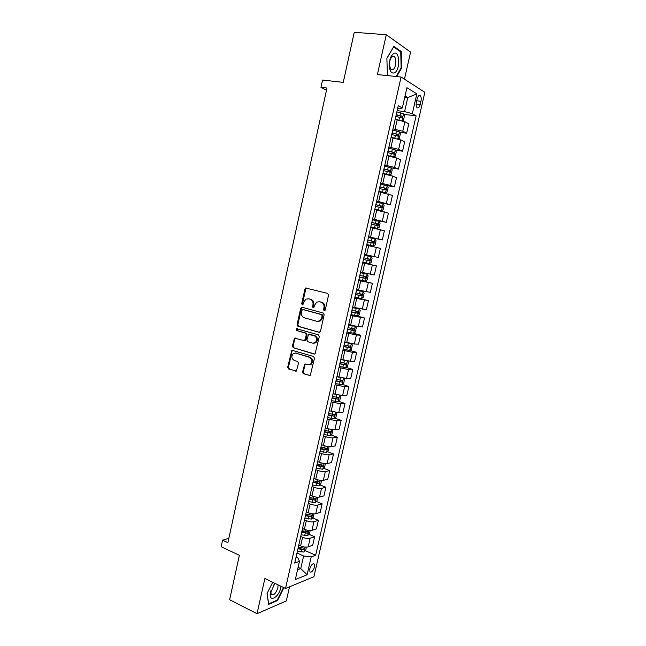 <?xml version="1.0" encoding="UTF-8"?>
<svg xmlns="http://www.w3.org/2000/svg" width="646" height="646" viewBox="0 0 646 646"><rect width="100%" height="100%" fill="white"/><g stroke="black" fill="none" stroke-linecap="round" stroke-linejoin="round"><path stroke-width="0.97" d="M324.155 310.871L325.213 310.112L328.548 295.149L327.667 293.421L305.623 288.011L304.952 288.98L301.706 303.717L302.304 304.904L302.877 304.815L303.749 302.247L305.824 299.203L308.449 298.807L310.201 299.276C312.414 300.156 313.334 301.973 312.963 304.742L312.535 306.664L313.14 307.867L313.738 307.771L314.61 305.195L316.669 302.158L319.382 301.73L321.159 302.207C323.412 303.095 324.34 304.936 323.969 307.73L323.541 309.66L324.155 310.871M314.465 567.067L314.279 564.079C312.632 563.296 311.114 564.911 309.749 568.932L309.927 571.912C311.59 572.695 313.1 571.08 314.465 567.067M302.57 371.999L303.426 373.751L310.274 375.479L314.457 358.255L313.593 356.503L291.83 350.221L287.704 367.227L288.536 368.955L296.425 371.054L298.5 363.262L297.653 361.526L294.18 360.428C291.378 358.506 291.128 356.18 293.437 353.467L295.803 353.087L309.547 357.335C312.381 359.224 312.672 361.55 310.403 364.32L307.892 364.74L304.67 364.174L302.57 371.999L303.354 371.975L304.209 373.727L310.056 375.609M404.453 79.183L410.581 52.092L386.284 34.739L354.258 32.3L343.26 82.365L322.532 80.056L320.957 87.323L326.981 88.026L227.893 542.64L222.571 540.161L221.15 546.694L239.383 555.318L229.629 599.738L257.027 613.7L286.331 600.925L289.529 586.794M386.284 34.739L377.385 74.565L401.085 77.019L285.516 588.458L264.876 578.533L257.027 613.7M318.971 332.391L320.473 331.333L324.163 314.788L323.283 313.052L302.15 307.246L300.689 308.312L297.103 324.599L297.943 326.311L319.447 332.415M319.302 336.574L315.062 353.911L314.134 354.073L293.236 347.685L292.388 345.965L294.503 338.141L303.79 340.515L305.259 339.481L306.285 334.838L305.429 333.118L296.643 330.542L296.474 328.709L318.43 334.83L319.302 336.574M417.122 98.919L416.387 102.141C415.919 104.595 416.113 106.404 416.977 107.575C418.285 108.496 419.367 107.462 420.239 104.482L420.966 101.285C421.442 98.83 421.249 97.013 420.376 95.826C419.076 94.905 417.994 95.939 417.122 98.919M401.085 77.019L424.85 92.281L313.908 576.733L285.516 588.458M397.605 108.568L399.753 108.835L402.321 107.971L398.267 105.645L294.713 563.102L299.461 561.326L297.951 558.071L296.046 557.207M402.321 107.971L406.932 87.678L416.84 93.888L412.318 113.704L404.598 111.588L397.137 110.644M403.734 114.294L416.121 115.876L412.318 113.704M416.121 115.876L315.66 555.277L311.186 556.949L307.125 574.762L295.335 579.527L299.461 561.326M228.829 538.328L222.571 540.161M320.957 87.323L326.496 90.222M404.751 97.263L407.771 97.611L405.05 95.963M404.598 111.588L407.771 97.611L416.84 93.888M298.097 567.35L300.753 568.577L303.612 555.996L296.999 553.008M308.95 534.307L314.626 536.769L312.68 545.297L308.199 546.871C306.099 547.396 303.58 547.065 300.632 545.902L298.791 545.087M314.626 536.769L310.153 538.279C308.061 538.772 305.542 538.441 302.586 537.286L300.737 536.479M312.616 517.906L318.373 520.337L316.419 528.888L311.961 530.334C309.878 530.794 307.351 530.463 304.387 529.316L302.546 528.525M318.373 520.337L313.924 521.702C311.84 522.146 309.313 521.798 306.349 520.668L304.5 519.885M316.298 501.441L322.136 503.832L320.174 512.423L315.741 513.723C313.657 514.135 311.138 513.788 308.166 512.674L306.309 511.89M322.136 503.832L317.711 505.067C315.636 505.447 313.108 505.091 310.128 503.985L308.271 503.218M319.988 484.92L325.915 487.262L323.945 495.886L319.536 497.057C317.461 497.412 314.933 497.049 311.953 495.958L310.088 495.199M325.915 487.262L321.514 488.36C319.447 488.691 316.92 488.319 313.924 487.237L312.058 486.495M323.686 468.326L329.702 470.635L327.732 479.292L323.339 480.317C321.28 480.624 318.753 480.244 315.749 479.179L313.875 478.444M329.702 470.635L325.326 471.588C323.266 471.863 320.739 471.475 317.735 470.425L315.854 469.699M327.401 451.667L333.514 453.936L331.527 462.625L327.167 463.513C325.108 463.763 322.58 463.368 319.568 462.334L317.687 461.615M333.514 453.936L329.161 454.752C327.11 454.97 324.575 454.574 321.563 453.549L319.673 452.838M331.123 434.952L337.333 437.172L335.347 445.902L331.002 446.644C328.959 446.838 326.424 446.434 323.404 445.417L321.514 444.723M337.333 437.172L333.005 437.843C330.962 438.012 328.426 437.6 325.398 436.599L323.509 435.913M334.854 418.164L341.169 420.352L339.174 429.106L334.854 429.711C332.819 429.848 330.284 429.428 327.247 428.443L325.35 427.765M341.169 420.352L336.865 420.877L327.352 418.923M338.593 401.311L345.021 403.459L343.018 412.253L338.722 412.705L329.202 410.743M345.021 403.459L340.741 403.839L331.212 401.86M342.34 384.394L348.888 386.494L346.878 395.328L342.606 395.635L333.07 393.648M348.888 386.494L344.633 386.736L335.088 384.733M346.095 367.413L352.773 369.472L350.754 378.33L346.506 378.499L336.962 376.489M352.773 369.472L348.541 369.56L338.98 367.534M349.857 350.366L356.673 352.377L354.638 361.275L350.423 361.292L340.862 359.257M356.673 352.377L352.466 352.32L342.889 350.269M353.604 333.239L360.581 335.217L358.546 344.148L354.355 344.019L344.77 341.96M360.581 335.217L356.406 335.008L346.813 332.94M356.188 315.741L364.514 317.985L362.463 326.957L358.304 326.674L348.703 324.591M364.514 317.985L350.754 315.539M355.009 297.225L368.454 300.689L366.403 309.692L352.651 307.157M368.454 300.689L354.711 298.064M358.805 279.984L372.411 283.328L370.352 292.363L356.616 289.65M372.411 283.328L358.683 280.517M362.713 262.704L376.392 265.886L374.325 274.962L360.597 272.079M376.392 265.886L362.672 262.906M374.244 256.599L376.335 247.41L380.381 248.379L378.306 257.496L364.586 254.427M376.335 247.41L366.67 245.222M368.535 237.001L382.303 239.957L368.6 236.711M382.303 239.957L384.386 230.808L370.691 227.465M372.484 219.551L386.316 222.345L372.629 218.921M386.316 222.345L388.416 213.164L374.728 209.635M378.443 202.408L390.354 204.669L376.675 201.051M390.354 204.669L392.453 195.447L378.782 191.741M386.292 185.475L394.399 186.912L390.45 185.394L380.728 183.117M394.399 186.912L396.507 177.658L392.574 176.051L382.852 173.766M391.218 167.895L398.461 169.09L394.536 167.403L384.806 165.11M398.461 169.09L400.577 159.796L396.676 158.028L386.938 155.718M395.384 150.106L402.539 151.196L398.647 149.347L388.9 147.03M402.539 151.196L404.671 141.862L400.786 139.932L391.04 137.598M399.551 132.236L406.641 133.229L402.773 131.219L393.01 128.877M406.641 133.229L408.773 123.862L404.921 121.763L395.158 119.405M297.54 569.82L300.753 568.577L307.125 574.762M305.275 363.973L305.17 364.441M305.615 514.951L306.81 515.46M301.924 531.254L304.04 532.175M298.25 547.493L301.173 548.801M305.292 550.642L315.66 555.277M303.612 555.996L311.186 556.949M396.684 76.559L401.618 68.04L401.206 51.527L393.874 46.391L386.873 58.261L387.43 75.089L388.416 75.703M272.693 582.288L267.024 593.513L268.671 604.365L277.481 600.586L283.917 587.682M400.116 51.43L401.206 51.527M401.069 67.992L401.618 68.04M276.884 600.295L277.481 600.586M324.672 310.823L324.736 307.803C325.108 305.017 324.171 303.184 321.926 302.296L321.159 302.207M319.269 301.706L321.926 302.296M308.36 298.783L310.976 299.364C313.189 300.237 314.109 302.062 313.738 304.823L313.657 307.811M306.761 287.987L305.736 289.085L302.49 303.798L302.821 304.847M302.417 307.318L301.472 308.384L297.887 324.647L298.735 326.359L319.576 332.383M322.152 315.87L321.538 314.659L302.998 309.539L301.973 310.282L301.529 312.284C301.157 315.03 302.07 316.855 304.258 317.751L316.903 321.32L319.746 320.852L321.7 317.905L322.152 315.87L322.919 315.934L322.306 314.723L321.538 314.659M303.531 309.587L322.306 314.723M317.961 321.442L320.513 320.909L322.467 317.961L321.7 317.905M322.919 315.934L322.467 317.961M314.812 354.048L293.236 347.685M295.529 338.052L294.713 339.069L293.187 345.981L294.027 347.701M304.573 340.547L306.043 339.505L307.068 334.878L306.212 333.15L296.643 330.542M297.362 328.701L297.435 330.59M312.64 343.155L315.087 342.743C317.444 339.957 317.186 337.608 314.295 335.71L308.513 334.418L306.89 339.966L307.746 341.694L312.64 343.155M313.738 343.252L315.854 342.768C318.22 339.982 317.953 337.64 315.07 335.742L314.295 335.71M309.692 334.289L315.07 335.742M305.671 364.045L304.904 365.022L303.354 371.975M309.143 364.837L311.178 364.312C313.447 361.55 313.157 359.224 310.322 357.335L309.547 357.335M295.432 353.007L310.322 357.335M292.832 350.124L292.057 351.117L288.504 367.219L289.335 368.939L296.231 371.159M402.329 120.778L403.459 120.253L404.444 115.917L403.492 113.744L396.854 111.895M397.605 119.728L395.207 119.171M395.837 116.401L401.836 117.96L402.337 116.28L396.232 114.657M396.16 114.964L400.56 116.046L400.843 117.306M398.009 138.947L399.357 138.284L400.342 133.964L399.381 131.857L392.744 130.056M395.473 138.325L391.105 137.299M391.613 137.679L391.048 137.55M391.726 134.546L397.718 136.072L398.235 134.4L392.122 132.81M392.057 133.068L396.466 134.15L396.725 135.418M393.721 157.051L395.279 156.243L396.256 151.939L395.279 149.896L388.65 148.136M393.236 156.93L387.019 155.355M389.094 156.057L386.97 155.565M387.64 152.609L393.624 154.111L394.149 152.448L388.028 150.881M387.98 151.107L392.397 152.181L392.623 153.449M388.343 174.816L389.57 175.026L391.21 174.137L392.187 169.85L391.201 167.863L384.572 166.151M387.77 174.686L382.908 173.508M389.57 175.026L382.949 173.338M383.562 170.609L389.546 172.078L390.079 170.431L383.958 168.881M383.91 169.066L388.335 170.14L388.545 171.416M378.863 191.377L385.517 192.888L387.156 191.951L388.133 187.679L387.14 185.757L380.51 184.086M385.517 192.888L378.895 191.24M379.509 188.527L385.484 189.964L386.025 188.333L379.896 186.807M379.864 186.952L384.297 188.026L384.467 189.318M394.391 72.877C400.488 70.341 399.987 50.162 393.826 53.424L392.187 54.789C390.37 57.228 389.393 60.538 389.263 64.721C389.57 71.012 391.282 73.733 394.391 72.877M389.263 64.721L390.733 69.292L392.8 69.687C395.82 68.492 397.015 59.093 394.423 56.8L392.397 56.388L391.282 57.316L389.506 61.709M386.873 58.35L393.632 46.9L400.738 51.866L401.142 67.87L396.143 76.503M389.126 75.784L387.422 74.71M274.881 583.338L270.303 593.303C268.881 602.984 278.87 597.453 280.792 587.698L281.042 586.302M270.827 590.807L271.175 594.562C273.686 595.685 275.923 593.408 277.901 587.715L278.063 584.872M283.529 587.497L277.215 600.15L268.679 603.8L267.097 593.375M275.285 583.532L273.411 585.244M374.833 209.175L381.471 210.685L383.126 209.7L384.095 205.444L383.086 203.571L376.465 201.956M381.471 210.685L374.858 209.078M375.463 206.373L381.431 207.786L381.988 206.163L375.851 204.661M375.827 204.766L380.268 205.84L380.413 207.14M370.82 226.899L377.45 228.401L379.105 227.368L380.074 223.136L379.057 221.32L372.443 219.753M377.45 228.401L370.836 226.851M371.442 224.154L377.401 225.535L377.967 223.92L371.83 222.45M371.813 222.515L376.263 223.573L376.36 224.905M366.823 244.559L373.436 246.053L375.108 244.971L376.069 240.756L375.043 238.996L368.43 237.47M373.436 246.053L366.831 244.543M367.437 241.854L373.388 243.211L373.961 241.612L367.816 240.159M367.816 240.183L372.266 241.249L372.314 242.613M371.038 256.607L364.433 255.122L371.038 256.607L372.08 258.303L371.119 262.502L369.488 263.6L371.07 256.648M369.488 263.6L362.834 262.163M369.972 259.224L368.293 258.844L367.631 260.411L363.448 259.474L369.391 260.822L369.972 259.224L363.827 257.802M358.861 279.718L365.466 281.139L367.154 279.968L368.099 275.785L367.057 274.138L360.452 272.701M367.057 274.138L360.46 272.66M359.467 277.053L365.41 278.353L365.999 276.771L359.846 275.374M365.999 276.771L364.336 276.375L363.658 277.933L359.483 276.997M354.904 297.2L361.51 298.573L363.197 297.362L364.142 293.195L363.092 291.604L356.487 290.215M363.092 291.604L356.503 290.135M355.51 294.544L361.445 295.82L362.035 294.245L355.889 292.872M360.444 293.882L359.701 295.375L355.526 294.455M350.964 314.61L357.561 315.942L359.257 314.683L360.202 310.532L359.136 309.006L352.538 307.657M359.136 309.006L352.571 307.536M351.561 311.97L357.496 313.221L358.094 311.655L351.941 310.298M356.552 311.307L355.76 312.753L351.594 311.84M347.039 331.955L353.637 333.247L355.34 331.939L356.277 327.805L355.227 326.367L348.606 325.027M353.677 333.207L355.227 326.367L348.646 324.873M347.637 329.323L353.556 330.542L354.17 328.992L348.008 327.659M352.668 328.669L351.828 330.058L347.669 329.161M351.166 343.583L344.689 342.332M347.403 342.719L344.738 342.138M349.761 350.439L351.311 343.624L352.369 345.012L351.432 349.131L349.72 350.471L343.131 349.228M297.16 328.838L296.562 328.661M343.72 346.611L349.639 347.806L350.253 346.256L344.1 344.956M348.783 345.957L347.919 347.298L343.769 346.409M345.658 360.589L340.789 359.564M341.742 359.531L340.846 359.329M347.524 360.969L348.469 362.148L347.54 366.25L345.82 367.639L339.231 366.435M339.828 363.827L345.739 364.998L346.361 363.456L340.2 362.172M344.907 363.173L344.027 364.473L339.877 363.585M339.57 377.304L336.905 376.731M343.777 378.249L344.593 379.21L343.664 383.296L341.936 384.733L335.355 383.571M335.944 380.97L341.847 382.117L342.477 380.583L336.316 379.331M341.048 380.324L340.143 381.576L336.009 380.696M334.693 394.181L333.037 393.826M340.062 395.465L340.725 396.216L339.804 400.286L338.068 401.764L331.487 400.641M332.076 398.057L337.971 399.171L338.609 397.645L332.448 396.418M337.196 397.403L336.275 398.606L332.149 397.742M330.13 411.058L329.177 410.856M336.372 412.608L336.873 413.149L335.952 417.203L334.216 418.721L327.643 417.647M328.225 415.071L334.119 416.161L334.757 414.643L328.596 413.44M333.352 414.417L332.432 415.58L328.305 414.724M332.706 429.679L332.125 434.055L330.381 435.614L323.808 434.58M324.389 432.012L330.276 433.078L330.922 431.568L324.752 430.389M329.525 431.358L328.596 432.481L324.478 431.633M329.072 446.677L328.305 450.843L326.553 452.442L319.988 451.457M320.569 448.897L326.448 449.931L327.102 448.429L320.933 447.274M325.713 448.235L324.776 449.317L320.658 448.477M325.406 463.594L324.51 467.567L322.75 469.206L316.185 468.261M316.758 465.709L322.637 466.719L323.291 465.225L317.129 464.094M321.91 465.047L320.973 466.089L316.863 465.257M321.579 480.43L320.723 484.217L318.954 485.905L312.398 484.993M312.971 482.457L318.833 483.442L319.504 481.948L313.334 480.85M318.115 481.795L317.178 482.788L313.084 481.964M317.767 497.202L316.952 500.812L315.175 502.54L308.618 501.667M309.192 499.14L315.054 500.101L315.724 498.615L309.555 497.541M314.336 498.47L313.407 499.431L309.313 498.615M313.972 513.917L313.189 517.341L311.412 519.101L304.864 518.278M305.429 515.758L311.283 516.695L311.961 515.209L305.792 514.159M311.283 516.695L305.558 515.201M310.185 530.552L309.45 533.798L307.666 535.607L301.117 534.815M301.682 532.304L307.536 533.225L308.215 531.747L302.045 530.721M307.536 533.225L301.819 531.715M306.422 547.13L305.72 550.198L303.927 552.047L297.386 551.296M297.951 548.793L303.798 549.689L304.476 548.212L298.307 547.219M303.798 549.689L298.097 548.171M300.632 545.902L302.586 537.286M304.387 529.316L306.349 520.668M308.166 512.674L310.128 503.985M311.953 495.958L313.924 487.237M315.749 479.179L317.735 470.425M319.568 462.334L321.563 453.549M323.404 445.417L325.398 436.599M327.247 428.443L329.258 419.585M331.115 411.397L333.126 402.506M334.991 394.278L337.018 385.355M338.884 377.094L340.918 368.139M342.792 359.846L344.835 350.851M346.716 342.525L348.767 333.489M350.657 325.14L352.716 316.072M354.614 307.682L356.681 298.573M358.587 290.151L360.662 281.01M362.576 272.547L364.659 263.374M366.581 254.879L368.672 245.666M370.602 237.139L372.702 227.885M374.64 219.325L376.747 210.031M378.693 201.439L380.809 192.104M382.763 183.48L384.887 174.113M386.849 165.449L388.981 156.041M390.951 147.336L393.091 137.897M395.069 129.16L397.217 119.68M402.773 131.219L404.921 121.763M398.647 149.347L400.786 139.932M394.536 167.403L396.676 158.028M390.45 185.394L392.574 176.051M386.373 203.304L388.488 193.994M382.311 221.142L384.418 211.872M378.273 238.907L380.373 229.677M370.231 274.227L372.314 265.07M366.242 291.774L368.317 282.657M362.261 309.256L364.328 300.18M358.304 326.674L360.355 317.63M354.355 344.019L356.406 335.008M350.423 361.292L352.466 352.32M346.506 378.499L348.541 369.56M342.606 395.635L344.633 386.736M338.722 412.705L340.741 403.839M334.854 429.711L336.865 420.877M331.002 446.644L333.005 437.843M327.167 463.513L329.161 454.752M323.339 480.317L325.326 471.588M319.536 497.057L321.514 488.36M315.741 513.723L317.711 505.067M311.961 530.334L313.924 521.702M308.199 546.871L310.153 538.279M416.694 100.784L420.966 101.285M416.137 103.99L420.239 104.482M324.736 307.803L323.969 307.73M320.15 301.819L319.382 301.73M313.31 306.737L312.535 306.664M313.738 304.823L312.963 304.742M310.976 299.364L310.201 299.276M309.224 298.896L308.449 298.807M302.49 303.798L301.706 303.717M305.736 289.085L304.952 288.98M324.3 309.733L323.541 309.66M298.735 326.359L297.943 326.311M297.887 324.647L297.103 324.599M301.472 308.384L300.689 308.312M303.781 309.612L302.998 309.539M314.723 354.073L314.134 354.073M293.187 345.981L292.388 345.965M294.713 339.069L293.922 339.037M306.043 339.505L305.259 339.481M307.068 334.878L306.285 334.838M306.212 333.15L305.429 333.118M310.177 334.313L309.402 334.273M304.904 365.022L304.121 365.03M296.595 353.096L295.803 353.087M296.175 371.184L295.513 371.2M289.335 368.939L288.536 368.955M288.504 367.219L287.704 367.227M292.057 351.117L291.257 351.101M310.015 375.625L309.321 375.641M304.209 373.727L303.426 373.751M401.957 120.665L403.516 113.801M399.947 115.537L400.577 112.767M398.945 119.962L399.551 117.281M400.399 115.981L402.232 116.215M397.815 138.898L399.406 131.913M395.837 133.674L396.458 130.92M394.819 138.163L395.441 135.418M396.297 134.077L398.114 134.336M393.697 157.051L395.304 149.945M391.734 151.745L392.356 149M390.725 156.211L391.347 153.473M392.203 152.101L394.02 152.383M389.619 175.001L391.226 167.912M387.657 169.736L388.278 167.007M386.647 174.186L387.261 171.465M388.133 170.051L389.934 170.35M385.557 192.863L387.164 185.806M383.587 187.663L384.209 184.942M382.585 192.096L383.199 189.375M384.079 187.929L385.872 188.252M381.52 210.661L383.118 203.619M379.541 205.509L380.155 202.804M378.54 209.926L379.154 207.221M380.034 205.735L381.818 206.082M377.49 228.377L379.081 221.368M375.512 223.282L376.125 220.585M374.51 227.683L375.124 224.986M376.012 223.476L377.789 223.839M373.485 246.021L375.068 239.044M371.49 240.99L372.104 238.301M370.497 245.375L371.111 242.686M372.007 241.136L373.776 241.523M367.493 258.626L368.099 255.953M366.508 262.987L367.114 260.314M367.631 260.411L369.391 260.822M365.515 281.107L367.081 274.187M363.512 276.189L364.118 273.524M362.527 280.534L363.133 277.869M363.658 277.933L365.41 278.353M361.55 298.541L363.117 291.645M359.539 293.68L360.145 291.031M358.562 298.008L359.16 295.359M359.701 295.375L361.445 295.82M357.609 315.91L359.168 309.046M355.591 311.106L356.188 308.465M354.614 315.418L355.211 312.777M355.76 312.753L357.496 313.221M351.658 328.459L352.256 325.826M350.681 332.755L351.279 330.122M351.828 330.058L353.556 330.542M347.734 345.747L348.331 343.123M346.765 350.027L347.362 347.403M347.919 347.298L349.639 347.806M345.86 367.606L347.378 360.936M343.825 362.963L344.423 360.355M342.865 367.227L343.454 364.61M344.027 364.473L345.739 364.998M341.976 384.701L343.454 378.201M339.941 380.114L340.515 377.563M338.98 384.354L339.57 381.754M340.143 381.576L341.847 382.117M338.108 401.723L339.554 395.384M336.065 397.193L336.614 394.754M335.104 401.424L335.694 398.832M336.275 398.606L337.971 399.171M334.257 418.681L335.662 412.503M332.205 414.207L332.73 411.882M331.253 418.414L331.834 415.838M332.432 415.58L334.119 416.161M330.421 435.574L331.786 429.558M328.362 431.157L328.862 428.944M327.409 435.347L327.998 432.78M328.596 432.481L330.276 433.078M326.601 452.402L327.926 446.548M324.534 448.033L325.011 445.934M323.589 452.216L324.171 449.656M324.776 449.317L326.448 449.931M322.79 469.166L324.09 463.465M320.723 464.854L321.175 462.859M319.778 469.012L320.351 466.46M320.973 466.089L322.637 466.719M318.995 485.865L320.255 480.317M316.92 481.601L317.348 479.712M315.983 485.744L316.556 483.2M317.178 482.788L318.833 483.442M315.224 502.491L316.443 497.105M313.14 498.284L313.544 496.508M312.204 502.41L312.777 499.883M313.407 499.431L315.054 500.101M311.461 519.061L312.648 513.82M309.369 514.902L309.749 513.231M308.433 519.013L309.006 516.493M307.706 535.566L308.861 530.479M305.615 531.456L305.97 529.89M304.686 535.55L305.251 533.039M303.975 551.999L305.098 547.065M301.876 547.945L302.207 546.484M300.947 552.023L301.512 549.52M313.463 563.708L314.279 564.079M418.883 95.656L420.376 95.826M306.406 288.116L305.623 288.011M302.11 307.448L301.327 307.375M320.513 320.909L319.746 320.852M295.295 338.173L294.503 338.141M305.461 340.402L304.678 340.377M297.265 328.757L296.474 328.709M315.854 342.768L315.087 342.743M305.453 364.166L304.67 364.174M311.178 364.312L310.403 364.32M292.622 350.237L291.83 350.221M400.56 116.046L402.337 116.28M396.466 134.15L398.235 134.4M392.397 152.181L394.149 152.448M388.335 170.14L390.079 170.431M384.297 188.026L386.025 188.333M392.057 56.582L394.423 56.8M391.282 57.316L392.187 54.789M270.706 591.542L270.303 593.303M380.276 205.832L381.988 206.163M376.263 223.573L377.967 223.92M372.266 241.241L373.961 241.612M361.13 294.019L362.035 294.245M357.44 311.477L358.094 311.655M353.637 328.838L354.17 328.992M349.801 346.119L350.253 346.256M345.949 363.327L346.361 363.456"/></g></svg>
